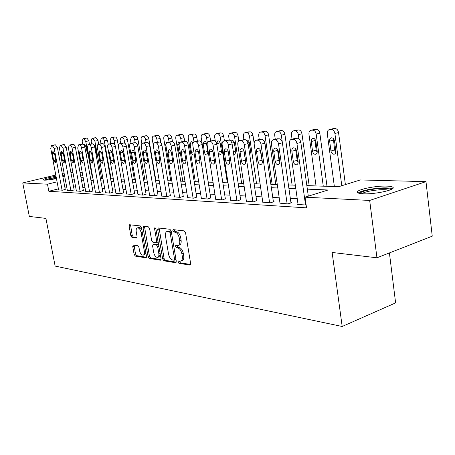 <?xml version="1.0" encoding="UTF-8"?>
<svg xmlns="http://www.w3.org/2000/svg" width="455" height="455" viewBox="0 0 455 455"><rect width="100%" height="100%" fill="white"/><g stroke="black" fill="none" stroke-linecap="round" stroke-linejoin="round"><path stroke-width="0.68" d="M178.013 261.995L178.917 263.28L189.877 265.089L190.645 263.559L185.549 232.721L184.218 230.878L173.281 229.644L172.769 230.753L173.673 232.016L175.073 232.181C177.103 232.738 178.496 234.678 179.247 238.005L179.674 240.553C180.015 243.311 179.452 244.966 177.973 245.507L175.767 245.347L175.397 246.422L176.307 247.696L177.7 247.895C179.736 248.498 181.124 250.455 181.875 253.765L182.296 256.301C182.637 259.003 182.085 260.618 180.635 261.147L178.371 260.942L178.013 261.995M179.401 261.085L180.322 262.814L190.617 264.497M174.185 229.747L175.101 231.578L176.494 231.743L175.073 232.181M176.802 245.467L177.717 247.247L179.116 247.44L177.7 247.895M62.665 175.607L64.314 175.863L62.904 176.858M56.46 178.582C51.108 179.662 47.013 180.186 44.181 180.157L43.009 179.907C43.561 178.861 47.9 177.643 56.022 176.261M386.784 186.106C389.708 186.209 391.647 186.544 392.597 187.113C397.431 189.417 375.187 194.518 363.187 193.796C360.428 193.665 358.62 193.329 357.766 192.783C353.387 190.4 374.727 185.538 386.784 186.106M133.338 245.08L132.741 246.513L134.128 254.385L135.277 256.085L145.839 257.826L146.476 256.387L141.465 227.636L140.276 225.925L129.595 224.747L129.152 226.215L130.847 235.798L132.001 237.482L136.631 238.073L137.08 236.617L136.238 231.817C135.937 229.616 136.346 228.296 137.456 227.87C139.111 227.898 140.311 229.417 141.056 232.414L144.349 251.302C144.639 253.452 144.241 254.737 143.16 255.141C141.482 255.096 140.271 253.571 139.52 250.557L138.974 247.446L137.808 245.734L133.338 245.08M306.846 185.606L338.583 186.721L360.332 179.941L425.982 181.642L432.25 236.179L376.945 257.797L332.127 252.462L342.183 326.485L55.135 266.084L45.921 218.4L29.33 216.426L22.75 182.933L55.789 175.038M376.945 257.797L369.676 200.445L305.038 197.186L328.129 189.985L307.341 189.155M58.411 188.876L48.844 191.265L306.528 207.861L305.038 197.186M48.844 191.265L47.485 184.184L22.75 182.933M162.702 259.02L163.948 260.812L175.562 262.728L176.29 261.227L171.216 231.066L169.931 229.269L158.34 227.961L157.657 229.502L162.702 259.02L164.09 258.571L165.336 260.357L176.267 262.148M160.342 260.22L149.274 258.394L148.074 256.648L143.069 227.819L143.541 226.317L148.381 226.84L149.593 228.575L151.64 240.433L152.857 242.179L156.213 242.606L156.696 241.11L154.563 228.66L154.91 227.597L155.894 228.814L161.019 258.747L160.342 260.22L160.791 260.072M297.251 198.744L290.33 198.374M279.211 197.788L272.772 197.442M262.012 196.873L256.023 196.554M245.603 196.003L240.024 195.707M229.929 195.172L224.736 194.894M214.942 194.376L210.102 194.12M200.598 193.614L196.088 193.375M186.857 192.886L182.648 192.658M173.679 192.186L169.755 191.976M161.03 191.515L157.373 191.316M148.882 190.867L145.475 190.685M137.205 190.247L134.032 190.082M125.972 189.65L123.015 189.496M115.155 189.075L112.402 188.933M104.735 188.524L102.17 188.387M94.691 187.989L92.302 187.864M85 187.477L82.782 187.358M75.644 186.982L73.585 186.868M66.669 186.817L64.86 187.267M298.031 204.255L297.331 204.477L306.13 205.012M279.99 203.18L287.856 203.903L291.666 202.708L290.944 202.668M262.797 202.151L270.298 202.839L274.075 201.679L273.387 201.633M246.388 201.167L253.549 201.821L256.637 200.649M230.713 200.228L237.555 200.848L240.638 199.711M215.727 199.33L222.273 199.921L225.344 198.812M201.383 198.471L207.645 199.034L210.71 197.953M187.636 197.646L193.642 198.181L196.696 197.129M174.453 196.856L180.214 197.368L183.257 196.338M161.804 196.094L167.338 196.588L170.358 195.576M149.655 195.366L154.967 195.838L157.976 194.848M137.973 194.66L143.08 195.115L146.072 194.149M126.735 193.984L131.649 194.421L134.623 193.477M115.911 193.335L120.649 193.75L123.601 192.829M105.492 192.71L110.053 193.108L112.988 192.203M95.436 192.101L99.838 192.488L102.75 191.606M85.745 191.521L89.988 191.891L92.883 191.02M76.383 190.958L80.484 191.316L83.356 190.463M67.34 190.412L71.304 190.759L74.154 189.923M58.604 189.883L62.432 190.218L65.264 189.399M342.183 326.485L395.611 302.888L389.406 252.929M425.982 181.642L369.676 200.445M62.267 173.492L64.081 173.054M70.895 172.445L72.954 172.502M80.074 172.684L82.287 172.741M80.996 177.666L83.208 177.746M90.505 178.002L92.883 178.087M100.356 178.349L102.921 178.44M110.576 178.707L113.323 178.804M121.172 179.077L124.13 179.185M132.183 179.463L135.351 179.577M143.615 179.867L147.022 179.987M155.502 180.288L159.159 180.413M167.878 180.72L171.797 180.857M180.76 181.175L184.963 181.323M194.188 181.647L198.698 181.807M208.197 182.136L213.037 182.307M222.825 182.654L228.018 182.836M238.113 183.189L243.687 183.388M254.106 183.752L260.095 183.962M270.856 184.343L277.288 184.565M275.275 139.281L274.723 135.436C274.53 133.326 275.116 132.024 276.469 131.535L278.113 131.444C279.751 131.614 280.82 132.877 281.321 135.22L288.424 184.957L295.335 185.202M82.804 175.556L80.7 176.074M65.355 179.822L63.541 180.26M57.08 181.841L47.485 184.184M295.83 188.7L288.908 188.421M277.783 187.978L271.351 187.722M260.59 187.295L254.601 187.056M244.181 186.641L238.608 186.419M228.512 186.021L223.32 185.811M213.531 185.424L208.691 185.231M199.188 184.849L194.677 184.673M185.452 184.303L181.249 184.138M172.28 183.78L168.361 183.627M159.642 183.28L155.985 183.132M147.5 182.796L144.093 182.66M135.829 182.33L132.655 182.205M124.607 181.886L121.65 181.767M113.796 181.454L111.043 181.346M103.387 181.039L100.828 180.936M93.349 180.641L90.966 180.544M83.669 180.254L81.456 180.169M74.324 179.884L72.265 179.799M180.925 261.051L182.045 260.681C183.496 260.146 184.053 258.531 183.712 255.835L182.296 256.301M179.116 247.44C181.153 248.043 182.546 250 183.291 253.304L183.712 255.835M178.229 245.427L179.389 245.057C180.868 244.511 181.437 242.862 181.096 240.109L179.674 240.553M176.494 231.743C178.531 232.295 179.924 234.24 180.675 237.561L181.096 240.109M159.108 228.046L164.09 258.571M174.072 260.22L174.578 259.174L170.124 232.755L169.232 231.498L167.184 231.362C165.728 231.908 165.176 233.551 165.529 236.293L168.56 254.197C169.294 257.428 170.648 259.361 172.627 259.987L174.072 260.22M175.476 259.76L175.971 259.339M171.319 231.658L170.648 231.066L169.232 231.498M168.39 230.992L170.648 231.066M161.007 259.646L150.645 257.951L149.274 258.394M144.485 226.397L149.45 256.211L150.645 257.951M157.419 242.179L158.084 241.582M153.75 252.679C154.524 255.773 155.786 257.337 157.544 257.376C158.681 256.956 159.102 255.647 158.812 253.458L157.646 246.661L156.418 244.898L153.062 244.46L152.59 245.933L153.75 252.679M157.743 257.314L158.931 256.933L160.296 254.533M158.715 245.279L157.805 244.46L156.418 244.898M154.387 244.045L157.805 244.46M143.331 255.09L144.525 254.709L145.81 252.57M141.92 230.23C141.022 228.268 139.992 227.341 138.838 227.46L138.701 227.5M130.551 224.827L132.212 235.389L133.366 237.072L137.063 237.561M134.106 245.194L135.482 253.958L136.637 255.653L146.47 257.268M345.39 184.599L338.554 132.547C338.037 130.033 336.837 128.691 334.948 128.515L329.369 129.567C327.822 130.107 327.134 131.501 327.304 133.747L334.362 186.573M329.369 129.567L331.291 129.453C333.174 129.635 334.374 130.989 334.897 133.503L341.79 185.72M333.378 138.57L334.596 149.968L335.75 152.431M329.653 141.118L330.967 150.975C331.467 153.21 332.548 154.279 334.203 154.194C335.415 153.773 335.949 152.687 335.818 150.929L334.505 141.01C334.004 138.781 332.929 137.717 331.286 137.808C330.057 138.235 329.511 139.338 329.653 141.118L333.293 140.146M298.065 204.523L289.448 143.609C289.249 141.289 289.903 139.861 291.422 139.321L293.316 139.23C295.17 139.446 296.376 140.851 296.922 143.456L305.533 204.977M308.314 196.162L300.84 142.426L296.922 143.456M291.865 151.236C291.706 149.399 292.224 148.267 293.429 147.841C295.05 147.767 296.12 148.887 296.649 151.191L298.082 161.428C298.241 163.243 297.724 164.357 296.541 164.773C294.914 164.835 293.833 163.715 293.304 161.411L291.865 151.236L295.761 150.195L295.75 148.961M298.105 162.583L297.183 160.336L295.761 150.195M295.227 138.343L297.229 138.223C299.089 138.434 300.294 139.833 300.84 142.426M327.003 186.317L319.825 133.167C319.313 130.716 318.159 129.402 316.361 129.226L310.907 130.255C309.428 130.778 308.774 132.138 308.956 134.339L316.037 185.93M310.907 130.255L312.727 130.147C314.524 130.329 315.679 131.649 316.191 134.106L323.266 186.186M314.894 139.184L316.162 150.178L317.163 152.448M311.243 141.539L312.557 151.162C313.051 153.335 314.087 154.381 315.662 154.308C316.816 153.898 317.328 152.835 317.186 151.111L315.872 141.431C315.378 139.264 314.354 138.218 312.79 138.297C311.612 138.712 311.101 139.793 311.243 141.539L314.854 140.584M309.161 185.685L301.955 133.759C301.455 131.364 300.346 130.084 298.628 129.908L293.287 130.909C291.877 131.415 291.263 132.746 291.445 134.896L292.047 139.162M293.287 130.909L295.022 130.812C296.734 130.989 297.849 132.274 298.355 134.674L298.935 138.849M296.279 153.875L297.092 154.359M292.11 185.088L284.898 134.322C284.403 131.984 283.334 130.733 281.69 130.557L276.469 131.535M278.056 150.383L278.46 152.453M280.03 203.425L271.402 143.979C271.191 141.71 271.811 140.316 273.256 139.793L275.048 139.713C276.816 139.918 277.971 141.295 278.517 143.831L287.139 203.857M290.984 202.924L282.396 142.83L278.517 143.831M273.751 151.424C273.586 149.621 274.081 148.518 275.229 148.108C276.765 148.046 277.789 149.132 278.306 151.373L279.745 161.366C279.905 163.14 279.421 164.227 278.289 164.63C276.742 164.687 275.707 163.595 275.19 161.349L273.751 151.424L277.613 150.4L277.578 149.405M279.785 162.287L279.04 160.296L277.613 150.4M273.256 139.793L278.932 138.724C280.701 138.929 281.861 140.299 282.396 142.83M262.831 202.384L254.208 144.326C253.992 142.108 254.578 140.749 255.96 140.248L257.655 140.168C259.344 140.373 260.453 141.71 260.988 144.19L269.61 202.793M273.421 201.878L264.833 143.211L260.988 144.19M256.501 151.595C256.33 149.837 256.796 148.757 257.888 148.358C259.35 148.307 260.334 149.371 260.84 151.555L262.273 161.303C262.438 163.044 261.983 164.107 260.903 164.494C259.43 164.545 258.446 163.476 257.939 161.286L256.501 151.595L260.328 150.605L260.277 149.871M262.325 161.963L260.328 150.605M255.96 140.248L261.506 139.207C263.195 139.406 264.304 140.743 264.833 143.211M246.422 201.389L237.811 144.662C237.59 142.489 238.141 141.164 239.461 140.675L241.076 140.601C242.686 140.8 243.749 142.114 244.278 144.531L252.895 201.781M256.671 200.877L248.089 143.575L244.278 144.531M240.047 151.765C239.87 150.042 240.308 148.984 241.355 148.603C242.748 148.557 243.692 149.598 244.181 151.725L245.62 161.246C245.791 162.953 245.359 163.988 244.324 164.363C242.924 164.409 241.975 163.362 241.48 161.235L240.047 151.765L243.835 150.793L243.795 150.395M245.66 161.57L243.835 150.793M239.461 140.675L244.887 139.662C246.496 139.856 247.565 141.164 248.089 143.575M275.81 184.514L268.592 134.868C268.103 132.576 267.074 131.347 265.498 131.182L260.385 132.132C259.088 132.61 258.537 133.878 258.73 135.948L259.242 139.423M260.385 132.132L261.949 132.047C263.519 132.217 264.554 133.451 265.043 135.744L272.153 184.389M264.344 140.976L264.361 141.568M266.232 152.766L264.895 142.586L262.916 139.691M230.748 200.433L222.154 144.986C221.932 142.853 222.45 141.556 223.712 141.09L225.242 141.016C226.783 141.215 227.813 142.495 228.33 144.861L236.93 200.809M240.672 199.921L232.107 143.922L228.33 144.861M224.332 151.924L224.508 149.877L225.572 148.836C226.903 148.796 227.807 149.809 228.285 151.885L229.775 161.815L229.445 163.436L228.495 164.238C227.159 164.278 226.249 163.254 225.765 161.178L224.332 151.924L228.063 150.98M229.684 160.945L228.114 151.134M223.712 141.09L229.019 140.094C230.56 140.288 231.589 141.562 232.107 143.922M359.933 193.477C360.519 192.146 364.028 190.861 370.45 189.633C381.506 187.921 388.303 187.921 390.834 189.638M389.07 190.321C385.396 189.314 379.351 189.49 370.944 190.861C366.355 191.72 363.306 192.67 361.782 193.705M392.438 188.745C388.064 187.397 380.499 187.596 369.739 189.337C363.79 190.452 359.939 191.674 358.182 193.005M45.159 180.163C47.371 179.202 51.074 178.314 56.255 177.49M56.397 178.241L48.23 179.924M63.291 176.705L62.87 176.699M56.227 177.336C50.897 178.189 46.905 179.133 44.254 180.163M254.146 143.183L252.986 135.38C252.508 133.144 251.513 131.944 250.005 131.774L244.995 132.706C243.749 133.167 243.232 134.407 243.425 136.437L243.914 139.685M244.995 132.706L246.485 132.627C247.992 132.797 248.987 134.003 249.471 136.244L256.575 183.837M248.953 141.596L250.739 152.271M249.738 154.603L250.694 151.782L249.368 142.933C248.919 140.97 248.043 140.015 246.746 140.06L246.354 140.225M215.761 199.523L207.19 145.293C206.962 143.206 207.452 141.932 208.663 141.482L210.119 141.414C211.592 141.607 212.587 142.859 213.094 145.168L221.676 199.887M225.379 199.011L216.83 144.252L213.094 145.168M209.317 152.078L209.471 150.076L210.489 149.052C211.757 149.024 212.627 150.019 213.099 152.038L214.584 161.752L214.277 163.339L213.372 164.124C212.098 164.153 211.222 163.152 210.745 161.127L209.317 152.078L212.889 151.185M208.663 141.482L213.856 140.51C215.334 140.703 216.324 141.949 216.83 144.252M238.818 140.982L238.045 135.88C237.567 133.69 236.606 132.513 235.161 132.348L230.253 133.258C229.058 133.702 228.564 134.919 228.768 136.909L229.257 140.106M230.253 133.258L231.675 133.178C233.119 133.349 234.08 134.526 234.558 136.722L241.65 183.314M234.234 142.284L235.838 152.078M233.745 154.655L234.655 154.791L235.821 151.93L234.501 143.274C234.058 141.351 233.216 140.413 231.976 140.458L231.032 141.289M224.423 140.913L223.718 136.352C223.251 134.208 222.319 133.053 220.931 132.894L219.31 133.059M215.3 141.135L214.709 137.359C214.504 135.408 214.97 134.214 216.119 133.787L217.479 133.713C218.861 133.872 219.788 135.033 220.26 137.182L227.341 182.813M218.161 152.772L220.453 154.876L221.562 152.072L220.248 143.592C219.81 141.721 218.997 140.8 217.814 140.834L216.665 143.501M210.631 141.004L209.971 136.807C209.51 134.708 208.612 133.577 207.281 133.417L205.734 133.571M208.265 182.142L201.218 137.797C201.008 135.874 201.457 134.708 202.555 134.293L203.857 134.219C205.188 134.384 206.081 135.516 206.547 137.62L207.366 142.807M203.157 143.979L204.471 152.243C204.898 154.08 205.688 154.984 206.832 154.956L207.884 152.209L206.57 143.899C206.143 142.068 205.359 141.169 204.221 141.198L203.157 143.979L206.399 143.194M197.39 141.107L196.776 137.245C196.315 135.186 195.451 134.077 194.166 133.924L192.698 134.066M195.286 181.687L188.262 138.212C188.046 136.324 188.472 135.18 189.53 134.777L190.776 134.708C192.055 134.868 192.92 135.982 193.381 138.047L194.006 141.943M193.079 143.018L191.168 141.545L190.162 144.275L191.464 152.374C191.885 154.171 192.647 155.058 193.745 155.036L194.331 154.655M201.411 198.653L192.874 145.583C192.641 143.535 193.108 142.296 194.268 141.858L195.656 141.795C197.066 141.983 198.022 143.206 198.522 145.469L207.076 199M210.739 198.141L202.225 144.571L198.522 145.469M194.95 152.226L196.06 149.268C197.271 149.24 198.107 150.213 198.573 152.186L199.995 161.087L198.898 164.01C197.68 164.033 196.839 163.055 196.372 161.076L194.95 152.226L198.374 151.379M197.686 141.067L199.353 140.908C200.769 141.096 201.724 142.318 202.225 144.571M187.665 197.823L179.162 145.867C178.929 143.86 179.372 142.643 180.481 142.216L181.807 142.159C183.16 142.341 184.082 143.541 184.576 145.754L193.096 198.152M196.725 197.305L188.239 144.872L184.576 145.754M181.198 152.362L182.245 149.468C183.399 149.445 184.207 150.4 184.662 152.328L186.078 161.042L185.043 163.902C183.877 163.919 183.069 162.964 182.614 161.03L181.198 152.362L184.474 151.56M183.883 141.437L185.469 141.289C186.823 141.471 187.75 142.671 188.239 144.872M174.481 197.021L166.018 146.135C165.785 144.167 166.2 142.972 167.269 142.563L168.532 142.506C169.834 142.688 170.727 143.86 171.211 146.027L179.691 197.339M183.285 196.509L174.839 145.168L171.211 146.027M168.009 152.499L168.998 149.661C170.107 149.644 170.887 150.582 171.33 152.465L172.746 160.996L171.762 163.794C170.648 163.811 169.869 162.873 169.419 160.985L168.009 152.499L171.154 151.737M170.653 141.789L172.155 141.653C173.457 141.835 174.35 143.006 174.839 145.168M161.832 196.253L153.415 146.391C153.176 144.457 153.574 143.291 154.598 142.893L155.803 142.836C157.055 143.018 157.913 144.167 158.397 146.288L166.831 196.554M170.386 195.741L161.98 145.446L158.397 146.288M155.36 152.63L156.298 149.849C157.362 149.837 158.112 150.753 158.55 152.596L159.95 160.951L159.023 163.698C157.953 163.703 157.202 162.788 156.759 160.939L155.36 152.63L158.38 151.902M157.959 142.131L159.392 142.006C160.643 142.182 161.502 143.331 161.98 145.446M184.679 141.312L184.087 137.666C183.638 135.647 182.796 134.561 181.562 134.407L180.163 134.538M182.802 181.244L175.806 138.61C175.59 136.762 175.994 135.635 177.012 135.243L178.206 135.18C179.435 135.334 180.277 136.426 180.726 138.451L181.312 142.017M179.941 142.483L178.627 141.88L177.666 144.553L178.969 152.499L180.669 155.087M149.678 195.513L141.306 146.641C141.073 144.741 141.442 143.598 142.426 143.211L143.587 143.16C144.787 143.336 145.617 144.463 146.095 146.544L154.484 195.809M157.999 195.007L149.644 145.714L146.095 146.544M143.211 152.749L144.104 150.025C145.122 150.019 145.845 150.918 146.277 152.721L147.67 160.911L146.789 163.601C145.765 163.607 145.037 162.702 144.605 160.899L143.211 152.749L146.118 152.061M145.771 142.46L147.136 142.341C148.336 142.517 149.172 143.638 149.644 145.714M172.485 141.687L171.888 138.07C171.444 136.09 170.631 135.027 169.442 134.873L168.105 134.999M170.784 180.823L163.823 138.997C163.607 137.177 163.988 136.073 164.972 135.692L166.115 135.63C167.298 135.789 168.111 136.858 168.56 138.843L169.106 142.131M167.525 142.5L166.558 142.205L165.643 144.826L167.292 153.773M137.996 194.808L129.675 146.88C129.436 145.014 129.789 143.894 130.739 143.513L131.848 143.467C132.996 143.643 133.81 144.747 134.276 146.783L142.614 195.087M146.095 194.296L137.785 145.97L134.276 146.783M131.541 152.869L132.382 150.201C133.361 150.195 134.066 151.077 134.487 152.84L135.874 160.871L135.038 163.51C134.054 163.51 133.349 162.628 132.928 160.86L131.541 152.869L134.333 152.209M134.06 142.773L135.357 142.665C136.511 142.836 137.325 143.939 137.785 145.97M160.882 142.864L160.149 138.462C159.705 136.517 158.914 135.471 157.771 135.317L156.492 135.436M153.329 145.543L152.288 139.367C152.072 137.575 152.436 136.494 153.381 136.125L154.478 136.068C155.616 136.221 156.406 137.268 156.85 139.219L157.356 142.25M155.644 142.648L154.945 142.517L154.336 142.984M155.866 180.299L148.836 138.838C148.404 136.927 147.636 135.903 146.533 135.749L145.31 135.863M141.835 143.57L141.175 139.719C140.953 137.962 141.3 136.904 142.216 136.54L143.268 136.489C144.366 136.637 145.134 137.666 145.572 139.583L146.049 142.381M144.121 142.819L143.422 142.978M144.923 179.913L137.933 139.196C137.507 137.325 136.762 136.312 135.692 136.17L134.526 136.272M131.046 143.444L130.46 140.066L131.45 136.944L132.462 136.892C133.525 137.04 134.27 138.053 134.703 139.93L135.175 142.671M134.373 179.543L127.417 139.548C126.996 137.706 126.274 136.716 125.244 136.568L124.124 136.665M120.677 143.541L120.126 140.396L121.07 137.33L122.042 137.279C123.072 137.427 123.794 138.422 124.215 140.265L124.727 143.188M118.402 146.317L117.271 139.884C116.855 138.075 116.15 137.103 115.155 136.955L114.08 137.052M110.673 143.643L110.15 140.72L111.048 137.706L111.987 137.655C112.976 137.802 113.682 138.781 114.103 140.589L114.825 144.696M108.21 144.36L107.471 140.208L105.412 137.33L104.383 137.421M101.004 143.752L100.515 141.027L101.374 138.064L102.273 138.019C103.234 138.161 103.922 139.122 104.331 140.902L111.083 178.724M98.672 144.269L98.001 140.521L95.999 137.694L95.004 137.774M91.665 143.865L91.205 141.323L92.018 138.417L92.888 138.371L94.89 141.209L101.601 178.388M96.193 155.292L96.409 153.324L95.163 146.419L93.349 144.195M89.481 144.343L88.844 140.822L86.894 138.041L85.938 138.121M82.656 144.11L82.201 141.613L82.981 138.752L83.817 138.712L85.767 141.499L92.433 178.07M86.427 155.667L87.292 153.415L86.052 146.624L84.385 144.4L83.913 144.826M126.757 194.126L118.488 147.107C118.249 145.276 118.584 144.178 119.494 143.808L120.558 143.763C121.667 143.934 122.452 145.02 122.913 147.016L131.199 194.393M134.646 193.62L126.388 146.22L122.913 147.016M120.313 152.982L121.115 150.366C122.054 150.366 122.736 151.231 123.146 152.954L124.528 160.831L123.732 163.419C122.787 163.419 122.111 162.549 121.69 160.82L120.313 152.982L123.004 152.357M122.793 143.08L124.033 142.972C125.142 143.143 125.933 144.224 126.388 146.22M115.94 193.466L107.721 147.329C107.482 145.526 107.801 144.451 108.677 144.093L109.695 144.047C110.764 144.218 111.526 145.281 111.981 147.244L120.217 193.728M123.624 192.965L115.416 146.459L111.981 147.244M109.513 153.096L110.275 150.525C111.179 150.525 111.833 151.373 112.237 153.068L113.608 160.791L112.857 163.334C111.947 163.328 111.287 162.481 110.878 160.786L109.513 153.096L112.101 152.493M111.947 143.37L113.13 143.274C114.205 143.439 114.967 144.502 115.416 146.459M105.514 192.835L97.353 147.539C97.108 145.771 97.415 144.713 98.257 144.366L99.235 144.32C100.271 144.485 101.01 145.532 101.454 147.454L109.638 193.085M113.011 192.334L104.855 146.686L101.454 147.454M99.11 153.198L99.827 150.679L101.732 153.176L103.097 160.757L102.381 163.254C101.505 163.243 100.868 162.407 100.464 160.746L99.11 153.198L101.607 152.624M101.505 143.655L102.637 143.564C103.672 143.723 104.411 144.77 104.855 146.686M95.459 192.226L87.36 147.744L88.219 144.627L89.157 144.588C90.153 144.747 90.875 145.776 91.313 147.665L99.44 192.465M102.773 191.726L94.68 146.908L91.313 147.665M89.083 153.301L89.766 150.827L91.614 153.278L92.962 160.723L92.285 163.174L90.431 160.712L89.083 153.301L91.489 152.755M91.438 143.928L92.524 143.837C93.52 144.002 94.242 145.026 94.68 146.908M85.762 191.635L77.72 147.943L78.539 144.878L79.443 144.844C80.404 145.003 81.098 146.01 81.536 147.864L89.601 191.868M92.905 191.14L84.863 147.119L81.536 147.864M79.409 153.403L80.057 150.969L81.854 153.375L83.197 160.689L82.548 163.095L80.751 160.678L79.409 153.403L81.735 152.874M81.729 144.19L82.77 144.104C83.731 144.263 84.431 145.27 84.863 147.119M76.406 191.066L68.421 148.131L69.194 145.122L70.064 145.088C70.991 145.247 71.674 146.237 72.1 148.057L80.108 191.293M83.373 190.577L75.394 147.329L72.1 148.057M70.076 153.494L70.696 151.106L72.436 153.471L73.767 160.655L73.153 163.021L71.407 160.649L70.076 153.494L72.322 152.988M72.362 144.44L73.357 144.366C74.29 144.519 74.967 145.509 75.394 147.329M67.363 190.52L59.44 148.319L60.174 145.361L61.015 145.327L62.995 148.245L70.94 190.736M74.171 190.031L66.254 147.528L62.995 148.245M61.067 153.591L61.653 151.236L63.342 153.562L64.667 160.626L64.081 162.953L62.386 160.615L61.067 153.591L63.234 153.102M63.313 144.684L64.269 144.616L66.254 147.528M58.621 189.985L50.761 148.495L51.461 145.589L52.268 145.554L54.196 148.427L62.085 190.196M65.281 189.502L57.421 147.716L54.196 148.427M52.359 153.676L52.916 151.367L54.56 153.654L55.868 160.592L55.317 162.884L53.667 160.587L52.359 153.676L54.452 153.21M54.572 144.923L55.487 144.855L57.421 147.716M180.322 262.814L178.917 263.28M175.101 231.578L173.673 232.016M177.717 247.247L176.307 247.696M183.291 253.304L181.875 253.765M180.675 237.561L179.247 238.005M190.4 264.912L189.877 265.089M159.062 229.081L157.657 229.502M176.051 262.563L175.562 262.728M165.336 260.357L163.948 260.812M175.869 258.747L174.578 259.174M171.433 232.357L170.124 232.755M169.203 230.895L167.787 231.328M149.45 256.211L148.074 256.648M144.451 227.409L143.069 227.819M157.936 240.729L156.696 241.11M155.746 228.308L154.563 228.66M160.046 253.06L158.812 253.458M158.886 246.274L157.646 246.661M154.637 244.017L153.25 244.449M145.526 250.932L144.349 251.302M142.239 232.061L141.056 232.414M136.83 237.971L136.466 238.079M133.366 237.072L132.001 237.482M132.212 235.389L130.847 235.798M130.522 225.811L129.152 226.215M146.254 257.695L145.839 257.826M136.637 255.653L135.277 256.085M135.482 253.958L134.128 254.385M134.1 246.092L132.741 246.513M334.897 133.503L338.554 132.547M331.291 129.453L334.948 128.515M329.773 129.51L333.43 128.572M334.596 149.968L330.967 150.975M295.733 138.263L291.82 139.27M297.229 138.223L293.316 139.23M293.304 161.411L297.183 160.336M316.191 134.106L319.825 133.167M312.727 130.147L316.361 129.226M311.283 130.204L314.911 129.283M316.162 150.178L312.557 151.162M298.355 134.674L301.955 133.759M295.022 130.812L298.628 129.908M293.64 130.864L297.246 129.959M296.597 150.906L295.887 151.094M281.321 135.22L284.898 134.322M278.113 131.444L281.69 130.557M276.794 131.495L280.365 130.608M277.505 138.764L273.626 139.748M278.932 138.724L275.048 139.713M275.19 161.349L279.04 160.296M260.146 139.241L256.301 140.203M261.506 139.207L257.655 140.168M257.939 161.286L261.75 160.262M243.59 139.696L239.779 140.635M244.887 139.662L241.076 140.601M241.48 161.235L245.262 160.234M265.043 135.744L268.592 134.868M261.949 132.047L265.498 131.182M260.687 132.092L264.236 131.228M227.779 140.129L224.008 141.05M229.019 140.094L225.242 141.016M225.765 161.178L229.508 160.2M249.471 136.244L252.986 135.38M246.485 132.627L250.005 131.774M245.279 132.672L248.794 131.825M249.004 142.148L247.81 142.443M250.313 150.918L249.232 151.196M212.673 140.544L208.942 141.448M213.856 140.51L210.119 141.414M210.745 161.127L214.379 160.188M234.558 136.722L238.045 135.88M231.675 133.178L235.161 132.348M230.52 133.224L234.001 132.394M234.262 142.495L231.913 143.075M235.571 151.083L233.29 151.669M220.26 137.182L223.718 136.352M217.479 133.713L220.931 132.894M216.37 133.753L219.822 132.934M220.066 142.847L216.711 143.666M221.437 151.242L218.059 152.095M206.547 137.62L209.971 136.807M203.857 134.219L207.281 133.417M202.788 134.259L206.212 133.457M207.759 151.424L204.471 152.243M193.381 138.047L196.776 137.245M190.776 134.708L194.166 133.924M189.752 134.748L193.142 133.963M192.897 143.615L190.162 144.275M193.87 151.782L191.464 152.374M198.221 140.942L194.524 141.823M199.353 140.908L195.656 141.795M196.372 161.076L199.853 160.188M184.383 141.317L180.72 142.188M185.469 141.289L181.807 142.159M182.614 161.03L185.941 160.188M171.114 141.681L167.497 142.534M172.155 141.653L168.532 142.506M169.419 160.985L172.61 160.188M158.391 142.034L154.808 142.864M159.392 142.006L155.803 142.836M156.759 160.939L159.824 160.183M180.726 138.451L184.087 137.666M178.206 135.18L181.562 134.407M177.217 135.215L180.578 134.441M179.128 144.207L177.666 144.553M180.197 152.198L178.969 152.499M146.174 142.369L142.631 143.183M147.136 142.341L143.587 143.16M144.605 160.899L147.545 160.183M168.56 138.843L171.888 138.07M166.115 135.63L169.442 134.873M165.165 135.67L168.492 134.907M165.956 144.753L165.643 144.826M134.435 142.688L130.926 143.49M135.357 142.665L131.848 143.467M132.928 160.86L135.755 160.177M156.85 139.219L160.149 138.462M154.478 136.068L157.771 135.317M153.562 136.102L156.856 135.357M145.572 139.583L148.836 138.838M143.268 136.489L146.533 135.749M142.387 136.517L145.651 135.783M134.703 139.93L137.933 139.196M132.462 136.892L135.692 136.17M131.614 136.921L134.845 136.199M124.215 140.265L127.417 139.548M122.042 137.279L125.244 136.568M121.223 137.313L124.425 136.602M114.103 140.589L117.271 139.884M111.987 137.655L115.155 136.955M111.196 137.683L114.364 136.989M104.331 140.902L107.471 140.208M102.273 138.019L105.412 137.33M101.51 138.047L104.644 137.359M94.89 141.209L98.001 140.521M92.888 138.371L95.999 137.694M92.155 138.4L95.26 137.723M95.055 145.97L94.475 146.1M96.318 152.829L95.772 152.954M85.767 141.499L88.844 140.822M83.817 138.712L86.894 138.041M83.106 138.735L86.177 138.07M85.95 146.192L84.71 146.47M87.206 152.937L85.978 153.216M123.146 143.001L119.671 143.786M124.033 142.972L120.558 143.763M121.69 160.82L124.408 160.166M112.277 143.297L108.847 144.07M113.13 143.274L109.695 144.047M110.878 160.786L113.5 160.16M101.812 143.587L98.416 144.343M102.637 143.564L99.235 144.32M100.464 160.746L102.989 160.154M91.728 143.86L88.367 144.605M92.524 143.837L89.157 144.588M90.431 160.712L92.86 160.143M82.002 144.127L78.681 144.861M82.77 144.104L79.443 144.844M80.751 160.678L83.094 160.137M72.618 144.383L69.331 145.105M73.357 144.366L70.064 145.088M71.407 160.649L73.67 160.126M63.558 144.633L60.305 145.344M64.269 144.616L61.015 145.327M62.386 160.615L64.57 160.114M54.799 144.872L51.58 145.572M55.487 144.855L52.268 145.554M53.667 160.587L55.777 160.103M175.624 259.754L174.282 260.197M168.6 230.93L167.184 231.362M157.606 242.174L156.275 242.589M154.45 244.022L153.062 244.46M138.838 227.46L137.456 227.87M295.335 138.314L291.422 139.321M216.119 133.787L219.572 132.968M202.555 134.293L205.978 133.491M189.53 134.777L192.92 133.992M197.959 140.97L194.268 141.858M184.138 141.351L180.481 142.216M170.887 141.71L167.269 142.563M158.175 142.057L154.598 142.893M177.012 135.243L180.368 134.47M145.97 142.392L142.426 143.211M164.972 135.692L168.293 134.936M134.242 142.711L130.739 143.513M153.381 136.125L156.674 135.38M142.216 136.54L145.475 135.806M131.45 136.944L134.68 136.221M121.07 137.33L124.266 136.619M111.048 137.706L114.216 137.006M101.374 138.064L104.508 137.382M92.018 138.417L95.123 137.74M82.981 138.752L86.052 138.087M122.964 143.024L119.494 143.808M112.106 143.319L108.677 144.093M101.653 143.604L98.257 144.366M91.58 143.882L88.219 144.627M81.86 144.144L78.539 144.878M72.481 144.4L69.194 145.122M63.427 144.65L60.174 145.361M54.68 144.889L51.461 145.589"/></g></svg>
